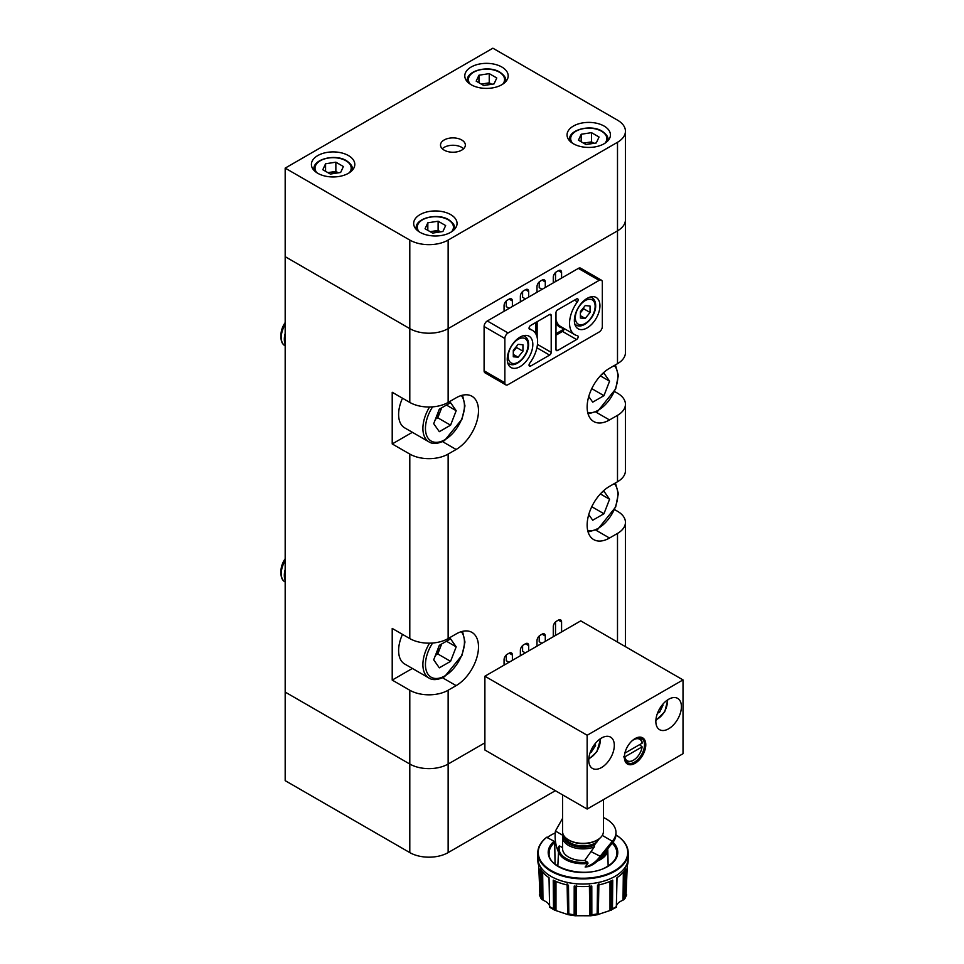 <?xml version="1.0" encoding="UTF-8"?>
<svg xmlns="http://www.w3.org/2000/svg" width="964" height="964" viewBox="0 0 964 964"><rect width="100%" height="100%" fill="white"/><g stroke="black" fill="none" stroke-linecap="round" stroke-linejoin="round"><path stroke-width="1.45" d="M285.175 323.952A18.075 10.435 120 0 0 280.982 337.279A18.075 10.435 120 0 0 284.729 345.558A18.075 10.435 120 0 0 284.85 345.63M285.175 324.494A18.075 10.435 120 0 0 281.235 337.424A18.075 10.435 120 0 0 284.97 345.702A18.075 10.435 120 0 0 285.175 345.811M285.175 322.591A14.954 8.64 120 0 0 280.982 334.737L280.982 337.279M285.175 333.423A18.075 10.435 120 0 0 284.32 339.208A18.075 10.435 120 0 0 285.175 344.015M435.885 418.051A13.773 7.953 120 0 0 440.596 410.556A13.773 7.953 120 0 0 441.416 407.977M402.494 398.216A29.378 16.954 120 0 0 404.699 427.871L428.98 441.886A29.378 16.954 -60 0 1 429.546 407.013M433.704 423.678L439.319 409.194L450.574 402.699L456.189 410.7L450.574 425.184L439.319 431.679L433.704 423.678M446.453 405.073L456.189 410.7M441.657 407.844L437.789 417.81L450.574 425.184M435.463 419.147L437.789 417.81M600.355 493.93L609.573 499.256L603.958 491.254L601.608 492.616M609.573 499.256L603.958 513.74L592.715 520.235L588.751 514.595M591.776 506.715L603.958 513.74M285.175 560.096A18.075 10.435 120 0 0 280.982 573.435A18.075 10.435 120 0 0 284.729 581.714A18.075 10.435 120 0 0 284.85 581.786M285.175 560.638A18.075 10.435 120 0 0 281.235 573.58A18.075 10.435 120 0 0 284.97 581.858A18.075 10.435 120 0 0 285.175 581.967M285.175 558.746A14.954 8.64 120 0 0 280.982 570.893L280.982 573.435M285.175 569.567A18.075 10.435 120 0 0 284.32 575.363A18.075 10.435 120 0 0 285.175 580.171M435.885 654.207A13.773 7.953 120 0 0 440.596 646.711A13.773 7.953 120 0 0 441.416 644.133M402.494 634.36A29.378 16.954 120 0 0 404.699 664.015L428.98 678.041A29.378 16.954 -60 0 1 429.546 643.157M433.704 659.834L439.319 645.338L450.574 638.855L456.189 646.844L450.574 661.34L439.319 667.835L433.704 659.834M446.453 641.229L456.189 646.844M441.657 644L437.789 653.954L450.574 661.34M435.463 655.303L437.789 653.954M600.355 375.852L609.573 381.178L603.958 373.176L601.608 374.538M609.573 381.178L603.958 395.674L592.715 402.157L588.751 396.529M591.776 388.637L603.958 395.674M555.348 790.697L448.139 852.598A27.113 15.653 180 0 1 409.796 852.598L285.175 780.647L285.175 692.08L409.796 764.042L285.175 692.08L285.175 256.677L409.796 328.628A27.113 15.653 0 0 0 448.139 328.628L617.502 230.854A27.113 15.653 0 0 0 625.443 219.78A27.113 15.653 180 0 1 617.502 230.854L617.502 142.286A27.113 15.653 0 0 0 625.443 131.225A27.113 15.653 0 0 0 617.502 120.151L492.881 48.2L285.175 168.122L409.796 240.072A27.113 15.653 0 0 0 448.139 240.072L617.502 142.286M409.796 852.598L409.796 764.042A27.113 15.653 0 0 0 448.139 764.042L484.892 742.822L448.139 764.042L448.139 852.598M501.822 84.724A21.69 12.52 0 0 0 508.185 75.879A21.69 12.52 0 0 0 494.785 64.299A21.69 12.52 0 0 0 471.155 67.022A21.69 12.52 0 0 0 464.793 75.879A21.69 12.52 0 0 0 478.192 87.447A21.69 12.52 0 0 0 501.822 84.724M348.438 173.291A21.69 12.52 0 0 0 354.8 164.434A21.69 12.52 0 0 0 341.401 152.854A21.69 12.52 0 0 0 317.771 155.578A21.69 12.52 0 0 0 311.408 164.434A21.69 12.52 0 0 0 324.808 176.002A21.69 12.52 0 0 0 348.438 173.291M450.694 232.324A21.69 12.52 0 0 0 457.057 223.467A21.69 12.52 0 0 0 443.657 211.899A21.69 12.52 0 0 0 420.027 214.611A21.69 12.52 0 0 0 413.664 223.467A21.69 12.52 0 0 0 427.064 235.035A21.69 12.52 0 0 0 450.694 232.324M604.079 143.769A21.69 12.52 0 0 0 610.441 134.912A21.69 12.52 0 0 0 597.041 123.344A21.69 12.52 0 0 0 573.411 126.055A21.69 12.52 0 0 0 567.049 134.912A21.69 12.52 0 0 0 580.448 146.48A21.69 12.52 0 0 0 604.079 143.769M461.72 150.131A12.424 7.17 0 0 0 465.359 145.058A12.424 7.17 0 0 0 457.695 138.43A12.424 7.17 0 0 0 444.151 139.985A12.424 7.17 0 0 0 440.512 145.058A12.424 7.17 0 0 0 448.176 151.685A12.424 7.17 0 0 0 461.72 150.131M463.6 148.745A12.424 7.17 0 0 0 444.151 147.359A12.424 7.17 0 0 0 442.283 148.745M448.139 240.072L448.139 328.628A27.113 15.653 180 0 1 409.796 328.628L409.796 240.072M285.175 168.122L285.175 256.677L409.796 328.628L409.796 402.422A27.113 15.653 0 0 0 448.139 402.422L456.129 397.819A31.631 18.268 120 0 1 471.95 396.252A31.631 18.268 120 0 1 476.794 421.593A31.631 18.268 120 0 1 456.129 449.477L448.139 454.08A27.113 15.653 180 0 1 409.796 454.08L392.215 443.934L412.375 432.306M580.4 311.589L580.4 318.024L585.232 318.457L590.052 312.457L590.052 306.022L585.232 305.588L580.4 311.589M580.4 312.697A6.82 3.94 120 0 0 581.256 311.77L583.666 308.769L583.666 307.54M580.4 312.818L581.256 311.77A6.82 3.94 120 0 0 583.244 308.058M583.666 308.769L590.052 312.457M580.4 315.674L585.232 318.457M513.294 350.342L513.294 356.776L518.126 357.198L522.946 351.197L522.946 344.763L518.126 344.341L513.294 350.342M513.294 351.45A6.82 3.94 120 0 0 514.149 350.51L516.559 347.51L516.559 346.281M513.294 351.571L514.149 350.51A6.82 3.94 120 0 0 516.138 346.799M516.559 347.51L522.946 351.197M513.294 354.415L518.126 357.198M440.355 231.902A9.23 5.326 0 0 0 432.969 231.24A9.23 5.326 0 0 0 430.462 231.866M442.898 231.505L432.607 233.095L425.064 228.745L427.823 222.805L438.114 221.214L445.657 225.564L442.898 231.505M427.823 230.348L427.823 222.805M430.137 231.673L438.114 230.444L438.114 221.214M440.584 231.866L438.114 230.444M593.74 143.347A9.23 5.326 0 0 0 586.353 142.684A9.23 5.326 0 0 0 583.847 143.311M596.282 142.949L585.992 144.54L578.448 140.19L581.208 134.249L591.498 132.658L599.042 137.008L596.282 142.949M581.208 141.78L581.208 134.249M583.521 143.118L591.498 141.889L591.498 132.658M593.969 143.311L591.498 141.889M338.099 172.869A9.23 5.326 0 0 0 330.712 172.195A9.23 5.326 0 0 0 328.206 172.833M340.641 172.472L330.351 174.062L322.807 169.712L325.567 163.772L335.858 162.181L343.401 166.531L340.641 172.472M325.567 171.303L325.567 163.772M327.881 172.64L335.858 171.399L335.858 162.181M338.328 172.833L335.858 171.399M491.483 84.302A9.23 5.326 0 0 0 484.097 83.639A9.23 5.326 0 0 0 481.59 84.278M494.026 83.916L483.735 85.507L476.192 81.157L478.951 75.216L489.242 73.626L496.785 77.976L494.026 83.916M478.951 82.747L478.951 75.216M481.265 84.085L489.242 82.844L489.242 73.626M491.712 84.266L489.242 82.844M512.378 306.492L512.378 300.961A4.519 2.615 120 0 0 511.438 298.888A4.519 2.615 120 0 0 509.173 299.105L507.257 300.214A4.519 2.615 120 0 0 504.064 305.757L504.064 311.288M528.67 297.081L528.67 291.55A4.519 2.615 120 0 0 527.73 289.477A4.519 2.615 120 0 0 525.476 289.706L523.56 290.803A4.519 2.615 120 0 0 520.367 296.346L520.367 301.877M545.287 287.489L545.287 281.958A4.519 2.615 120 0 0 544.347 279.885A4.519 2.615 120 0 0 542.093 280.102L540.177 281.211A4.519 2.615 120 0 0 536.984 286.754L536.984 292.285M561.578 278.078L561.578 272.547A4.519 2.615 120 0 0 560.65 270.474A4.519 2.615 120 0 0 558.385 270.703L556.469 271.8A4.519 2.615 120 0 0 553.276 277.343L553.276 282.874M448.139 402.422L448.139 328.628L617.502 230.854L617.502 363.681L609.513 368.296A31.631 18.268 120 0 0 588.847 396.168A31.631 18.268 120 0 0 593.704 421.521A31.631 18.268 120 0 0 609.513 419.955L617.502 415.339L617.502 481.759L609.513 486.374A31.631 18.268 120 0 0 588.847 514.246A31.631 18.268 120 0 0 593.704 539.599A31.631 18.268 120 0 0 609.513 538.033L617.502 533.417L617.502 642.084M442.5 677.752L456.129 685.621A31.631 18.268 120 0 0 476.794 657.749A31.631 18.268 120 0 0 471.95 632.396A31.631 18.268 120 0 0 456.129 633.963L448.139 638.578A27.113 15.653 0 0 1 409.796 638.578L392.215 628.432L392.215 680.09L412.375 668.45M456.129 685.621L448.139 690.236A27.113 15.653 180 0 1 409.796 690.236L392.215 680.09M561.578 631.938L561.578 621.973A4.519 2.615 120 0 0 560.65 619.912A4.519 2.615 120 0 0 558.385 620.129L556.469 621.238A4.519 2.615 120 0 0 553.276 626.769L553.276 636.734M512.378 660.352L512.378 655.002A4.519 2.615 120 0 0 511.438 652.929A4.519 2.615 120 0 0 509.173 653.158L507.257 654.267A4.519 2.615 120 0 0 504.064 659.798L504.064 665.148M528.67 650.941L528.67 645.591A4.519 2.615 120 0 0 527.73 643.518A4.519 2.615 120 0 0 525.476 643.747L523.56 644.856A4.519 2.615 120 0 0 520.367 650.387L520.367 655.737M545.287 641.349L545.287 635.999A4.519 2.615 120 0 0 544.347 633.926A4.519 2.615 120 0 0 542.093 634.155L540.177 635.264A4.519 2.615 120 0 0 536.984 640.795L536.984 646.145M614.598 391.529L617.502 393.204A27.113 15.653 180 0 1 625.443 404.278A27.113 15.653 180 0 1 617.502 415.339M617.502 481.759A27.113 15.653 0 0 0 625.443 470.697L625.443 404.278M614.598 509.607L617.502 511.282A27.113 15.653 180 0 1 625.443 522.355A27.113 15.653 180 0 1 617.502 533.417M409.796 690.236L409.796 764.042A27.113 15.653 0 0 0 448.139 764.042L448.139 690.236M409.796 402.422L392.215 392.276L392.215 443.934M617.502 363.681A27.113 15.653 0 0 0 625.443 352.619L625.443 131.225M539.213 635.987L539.213 641.723L541.937 643.289M555.517 635.445L555.517 621.961M509.016 662.292L506.305 660.726L506.305 654.99M525.32 652.881L522.596 651.315L522.596 645.579M509.173 308.335L506.305 306.673L506.305 300.937M525.476 298.924L522.596 297.261L522.596 291.538M542.093 289.333L539.213 287.67L539.213 281.934M555.517 281.584L555.517 272.535M532.827 344.497A18.075 10.435 120 0 0 529.079 336.219A18.075 10.435 120 0 0 515.15 341.063A18.075 10.435 120 0 0 507.257 359.259A18.075 10.435 120 0 0 511.004 367.525A18.075 10.435 120 0 0 524.934 362.693A18.075 10.435 120 0 0 532.827 344.497M599.933 305.757A18.075 10.435 120 0 0 596.186 297.478A18.075 10.435 120 0 0 582.256 302.322A18.075 10.435 120 0 0 574.363 320.518A18.075 10.435 120 0 0 578.111 328.784A18.075 10.435 120 0 0 592.041 323.94A18.075 10.435 120 0 0 599.933 305.757M549.601 314.517A2.265 1.301 -60 0 1 550.733 314.409A2.265 1.301 -60 0 1 551.203 315.433L549.601 314.517L530.646 325.458A2.265 1.301 120 0 0 529.043 328.23A2.265 1.301 120 0 0 529.513 329.266A2.265 1.301 120 0 0 529.754 329.351A24.859 14.352 -60 0 1 532.465 330.351A24.859 14.352 -60 0 1 529.754 363.175A2.265 1.301 120 0 0 529.043 365.127A2.265 1.301 120 0 0 529.513 366.163A2.265 1.301 120 0 0 530.646 366.055L549.601 355.101L536.924 347.787M569.567 323.277A24.859 14.352 -60 0 1 577.436 301.828A2.265 1.301 120 0 0 577.677 298.84A2.265 1.301 120 0 0 576.544 298.961L557.59 309.902A2.265 1.301 -60 0 0 555.987 312.673L555.987 349.571L557.59 350.498L576.544 339.545A2.265 1.301 120 0 0 578.026 337.557A2.265 1.301 120 0 0 577.677 335.749A2.265 1.301 120 0 0 577.436 335.653A24.859 14.352 -60 0 1 574.725 334.653A24.859 14.352 -60 0 1 569.567 323.277M504.859 338.497L504.859 382.78A4.519 2.615 120 0 0 505.799 384.853A4.519 2.615 120 0 0 508.064 384.624L599.126 332.038A4.519 2.615 120 0 0 602.331 326.507L602.331 282.235A4.519 2.615 120 0 0 601.391 280.163A4.519 2.615 120 0 0 599.126 280.379L508.064 332.966A4.519 2.615 120 0 0 504.859 338.497L484.097 326.507L484.097 370.791L504.859 382.78M599.126 280.379L578.364 268.39L487.29 320.976L508.064 332.966M484.097 326.507A4.519 2.615 -60 0 1 487.29 320.976M578.364 268.39A4.519 2.615 -60 0 1 580.617 268.173L601.391 280.163M505.799 384.853L485.025 372.851A4.519 2.615 -60 0 1 484.097 370.791M537.478 344.413L551.203 352.342L551.203 315.433M551.203 352.342A2.265 1.301 -60 0 1 549.601 355.101M557.59 350.498A2.265 1.301 -60 0 1 556.457 350.607A2.265 1.301 -60 0 1 555.987 349.571M662.328 704.841L662.979 705.214L659.593 712.288L657.52 713.167M662.979 705.214L662.63 704.467M658.219 711.492L659.593 712.288M595.246 743.557L595.559 745.57L591.257 752.137L590.269 752.281M594.27 744.823L595.559 745.57M590.498 751.703L591.257 752.137M632.842 760.536L633.481 760.162A12.424 7.17 -60 0 1 624.841 756.848L642.12 746.871A12.424 7.17 -60 0 1 633.481 760.162L632.842 760.536A13.327 7.7 -60 0 1 626.178 761.186A13.327 7.7 -60 0 1 625.13 760.355M642.12 746.871L639.578 744.654M624.383 756.74A14.231 8.218 120 0 0 627.323 762.898A14.231 8.218 120 0 0 634.445 762.187A14.231 8.218 120 0 0 643.747 749.643A14.231 8.218 120 0 0 641.554 738.243A14.231 8.218 120 0 0 634.758 738.773M635.083 763.295A15.135 8.736 -60 0 1 624.371 757.114A15.135 8.736 -60 0 1 635.083 738.581L635.083 738.581A15.135 8.736 -60 0 1 645.784 744.762A15.135 8.736 -60 0 1 635.083 763.295M668.63 699.274A18.075 10.435 120 0 0 656.821 715.204A18.075 10.435 120 0 0 659.593 729.688A18.075 10.435 120 0 0 668.63 728.796A18.075 10.435 120 0 0 680.439 712.866A18.075 10.435 120 0 0 677.668 698.382A18.075 10.435 120 0 0 668.63 699.274M601.524 738.026A18.075 10.435 120 0 0 589.715 753.956A18.075 10.435 120 0 0 592.486 768.441A18.075 10.435 120 0 0 601.524 767.537A18.075 10.435 120 0 0 613.333 751.607A18.075 10.435 120 0 0 610.561 737.123A18.075 10.435 120 0 0 601.524 738.026M624.443 870.841L624.19 899.424L622.467 900.412C618.683 902.087 616.623 904.148 616.297 906.582M555.252 832.92A45.188 26.088 -0 0 0 551.034 835.065A45.188 26.088 -0 0 0 547.432 837.415M546.937 837.126A44.742 25.823 180 0 0 553.854 872.01A44.742 25.823 180 0 0 614.622 870.673A44.742 25.823 180 0 0 615.972 834.957A45.188 26.088 180 0 1 628.191 852.779A45.188 26.088 180 0 1 614.948 871.227A45.188 26.088 180 0 1 565.699 876.891A45.188 26.088 180 0 1 537.804 852.779A45.188 26.088 180 0 1 546.612 837.306L554.083 841.247L555.77 843.331M625.564 868.986L625.178 897.918L624.19 899.424L625.202 897.737L625.732 868.913A45.139 26.064 180 0 1 616.936 877.698L616.358 907.257L617.02 877.65M616.358 906.714L616.538 897.568M539.948 895.436L538.719 865.6A45.139 26.064 180 0 1 537.864 860.852L537.804 858.273A45.188 26.088 180 0 1 537.804 858.117A45.188 26.088 180 0 1 537.804 858.105A45.188 26.088 180 0 1 537.804 857.936L537.804 852.779M549.637 907.257L549.046 877.698A45.139 26.064 180 0 1 540.262 868.913L540.804 897.894L543.515 900.412C547.311 902.087 549.372 904.148 549.697 906.594M553.517 908.546L554.686 910.173L568.254 914.703L568.82 914.101L568.471 885.205A45.139 26.064 180 0 1 553.24 880.132L553.517 908.546L553.432 880.216M590.462 886.229L590.824 915.764L591.836 914.752L591.788 886.085A45.139 26.064 180 0 1 574.207 886.085L574.158 914.752L575.159 915.764L576.243 915.752L575.159 915.764L575.532 886.229M611.236 880.855L611.297 910.173L612.465 908.823L612.743 880.132A45.139 26.064 180 0 1 597.523 885.205L597.15 913.932L598.307 914.426L598.307 884.458M603.416 817.532A32.993 19.051 180 0 1 615.984 832.486A32.993 19.051 180 0 1 612.321 841.211L612.321 843.054L601.247 856.827A32.993 26.016 95.1 0 1 588.45 866.588L585.136 867.034L587.944 863.467A24.787 14.315 180 0 1 558.204 849.272A24.787 14.315 180 0 1 558.698 846.585L559.59 845.958L562.566 847.681M562.566 794.866L562.566 831.558A20.425 11.797 -0 0 0 568.555 839.897L569.35 840.367A19.292 11.146 180 0 0 596.644 840.367L597.439 839.897A20.425 11.797 -0 0 0 603.416 831.558L603.416 799.662M638.264 737.605A13.327 7.7 -60 0 1 639.506 738.099A13.327 7.7 -60 0 1 642.132 742.437L642.12 743.184L624.865 753.149M562.566 837.101A20.425 11.797 180 0 0 573.351 847.489A20.425 11.797 180 0 0 594.318 846.91L584.726 860.466A20.425 11.797 180 0 1 562.566 848.718L562.566 837.101A20.425 11.797 180 0 1 563.133 834.33M594.318 846.91L594.451 845.018L599.415 838.572M563.735 835.487A19.292 11.146 -0 0 0 573.845 845.982A19.292 11.146 -0 0 0 594.571 845.091M568.555 839.897A20.425 11.797 -0 0 0 597.439 839.897L596.644 840.367M584.726 860.466L587.775 862.238L587.944 863.467M602.295 835.414L612.321 841.211L599.873 856.695A32.993 26.016 95.1 0 1 585.136 867.034M558.156 851.345A32.993 26.016 95.1 0 1 555.433 831.04L562.566 818.376M558.698 846.585L559.59 845.958A23.883 13.797 180 0 0 587.775 862.238M555.059 863.949L554.734 842.741M628.191 852.779L628.191 857.936A45.188 26.088 180 0 1 628.179 858.093A45.188 26.088 180 0 1 628.179 858.117A45.188 26.088 180 0 1 628.179 858.273L628.13 860.852A45.139 26.064 180 0 1 627.263 865.6L626.034 895.436M567.676 885.036L567.676 914.426L567.109 883.831M589.414 885.301L589.751 915.752L590.824 915.764L576.243 915.752L576.568 885.301M549.432 896.532L549.022 877.686L549.601 907.22L554.686 910.173L554.758 880.855M540.418 869.179L540.804 897.894L541.804 899.424L541.551 870.854M610.007 881.409L610.007 910.522L616.37 907.257M610.007 910.522L598.307 914.426L598.885 883.831M591.583 886.049L591.812 914.932M591.667 886.097L591.812 904.774M574.327 886.097L574.17 905.811M597.656 885.109L597.162 914.077M612.538 880.144L612.441 909.004M612.622 880.18L612.562 898.846M597.162 913.655L597.27 904.967M625.636 869.07L625.383 887.711M540.358 869.07L540.623 888.76M568.399 885.181L568.712 903.931M553.372 880.192L553.432 899.882M568.338 885.109L568.82 914.101M591.077 851.622L601.247 856.827M615.984 832.486L615.984 834.33A32.993 19.051 180 0 1 612.321 843.054M484.892 676.222L580.762 620.864L683.018 679.909L587.148 735.255L484.892 676.222L484.892 750.016L587.148 809.049L587.148 735.255M587.148 809.049L683.018 753.703L683.018 679.909M623.551 756.861L624.841 756.848M632.059 740.822A12.424 7.17 -60 0 1 642.12 743.184M432.619 406.868A27.57 15.918 120 0 0 426.582 435.342A27.57 15.918 120 0 0 444.946 439.692A27.57 15.918 120 0 0 462.069 418.075A27.57 15.918 120 0 0 461.322 395.517M587.763 530.754A27.57 15.918 120 0 0 598.331 528.248A27.57 15.918 120 0 0 615.622 506.148A27.57 15.918 120 0 0 614.297 483.615M432.619 643.024A27.57 15.918 120 0 0 426.582 671.498A27.57 15.918 120 0 0 444.946 675.848A27.57 15.918 120 0 0 462.069 654.219A27.57 15.918 120 0 0 461.322 631.673M587.763 412.688A27.57 15.918 120 0 0 598.331 410.182A27.57 15.918 120 0 0 615.622 388.082A27.57 15.918 120 0 0 614.297 365.537M574.869 324.302L576.038 324.988A15.822 9.134 -60 0 1 574.773 323.964M575.327 317.746A14.014 8.086 120 0 0 585.232 323.458A14.014 8.086 120 0 0 595.137 306.311A14.014 8.086 120 0 0 585.232 300.587A14.014 8.086 120 0 0 575.327 317.746M590.342 296.996A15.822 9.134 -60 0 1 591.86 297.587L590.679 296.912M507.763 363.042L508.944 363.729A15.822 9.134 -60 0 1 507.667 362.705M508.221 356.487A14.014 8.086 120 0 0 518.126 362.211A14.014 8.086 120 0 0 528.031 345.052A14.014 8.086 120 0 0 518.126 339.328A14.014 8.086 120 0 0 508.221 356.487M523.235 335.737A15.822 9.134 -60 0 1 524.753 336.328L523.572 335.653M454.562 229.287L454.562 228.082A19.208 11.086 180 0 1 454.418 229.444M451.55 231.806A18.075 10.435 0 0 0 448.139 219.78A18.075 10.435 0 0 0 424.811 218.683A18.075 10.435 0 0 0 419.171 231.806M416.303 229.444A19.208 11.086 180 0 1 416.159 228.082L416.159 229.287M607.947 140.732L607.947 139.527A19.208 11.086 180 0 1 607.802 140.889M604.934 143.25A18.075 10.435 0 0 0 601.524 131.225A18.075 10.435 0 0 0 578.195 130.128A18.075 10.435 0 0 0 572.568 143.25M569.688 140.889A19.208 11.086 180 0 1 569.543 139.527L569.543 140.732M352.306 170.254L352.306 169.037A19.208 11.086 180 0 1 352.161 170.411M349.293 172.773A18.075 10.435 0 0 0 345.883 160.735A18.075 10.435 0 0 0 322.542 159.65A18.075 10.435 0 0 0 316.915 172.773M314.047 170.411A19.208 11.086 180 0 1 313.903 169.037L313.903 170.254M505.69 81.699L505.69 80.482A19.208 11.086 180 0 1 505.546 81.856M502.678 84.217A18.075 10.435 0 0 0 499.268 72.18A18.075 10.435 0 0 0 475.939 71.095A18.075 10.435 0 0 0 470.299 84.217M467.432 81.856A19.208 11.086 180 0 1 467.287 80.482L467.287 81.699M448.139 454.08L448.139 638.578M409.796 454.08L409.796 638.578M442.5 441.596L456.129 449.477M595.885 530.164L609.513 538.033M595.885 412.086L609.513 419.955M558.385 620.129L561.578 621.973M509.173 653.158L512.378 655.002M525.476 643.747L528.67 645.591M542.093 634.155L545.287 635.999M509.173 299.105L512.378 300.961M525.476 289.706L528.67 291.55M542.093 280.102L545.287 281.958M558.385 270.703L561.578 272.547M555.987 333.701L561.855 330.327A1.362 0.783 120 0 0 562.386 327.989A0.904 0.723 100.7 0 1 562.602 327.664M562.386 327.989A25.763 14.87 -60 0 1 555.987 323.157M555.987 319.59A24.859 14.352 120 0 0 560.662 326.543L574.725 334.653M529.043 365.127L530.646 366.055M574.508 300.141L577.436 301.828M564.085 328.519A2.265 1.301 -60 0 1 562.494 331.423L576.544 339.545M561.855 330.327L562.494 331.423L555.987 335.183M537.141 321.711L537.141 337.304M535.864 333.893L535.864 322.446M655.93 719.759A14.014 8.086 120 0 0 656.183 719.662A14.014 8.086 120 0 0 667.233 700.177M588.823 758.511A14.014 8.086 120 0 0 596.644 751.51A14.014 8.086 120 0 0 600.126 738.918M628.179 858.273A45.188 26.088 180 0 1 614.948 876.409A45.188 26.088 180 0 1 565.952 882.12A45.188 26.088 180 0 1 537.804 858.273M628.179 858.117L628.179 858.093A45.188 26.088 180 0 1 614.948 876.384A45.188 26.088 180 0 1 565.832 882.072A45.188 26.088 180 0 1 537.804 858.093L537.804 858.117M612.176 843.199A33.873 19.557 180 0 1 616.864 853.381C616.719 858.346 613.466 862.744 607.139 866.564C587.739 879.204 547.432 869.179 549.119 853.381A33.873 19.557 180 0 1 554.734 842.355M612.996 842.247A34.776 20.075 180 0 1 607.585 866.612A34.776 20.075 180 0 1 560.928 867.937A34.776 20.075 180 0 1 554.083 841.247M606.826 849.67A23.883 13.797 180 0 1 599.994 858.406M607.73 848.513L607.778 849.272A24.787 14.315 180 0 1 600.524 859.563A24.787 14.315 180 0 1 597.463 861.069M616.358 906.582A44.513 25.703 180 0 1 614.466 907.739A44.513 25.703 180 0 1 612.465 908.823M540.792 897.737A44.513 25.703 180 0 1 539.37 894.664M553.529 908.823A44.513 25.703 180 0 1 549.625 906.582M574.158 914.752A44.513 25.703 180 0 1 568.832 913.932M597.15 913.932A44.513 25.703 180 0 1 591.836 914.752M596.885 842.114A18.075 10.435 180 0 1 595.776 842.813A18.075 10.435 180 0 1 577.677 845.416A18.075 10.435 180 0 1 565.241 837.391M594.607 844.838A18.979 10.953 180 0 1 574.436 845.958A18.979 10.953 180 0 1 564.012 835.933M588.558 843.151A18.075 10.435 180 0 1 577.424 843.151M562.807 835.306L555.433 831.04M626.624 894.664A44.513 25.703 180 0 1 625.202 897.737M574.399 886.049L574.17 914.896M574.375 886.109L574.158 914.438M623.334 872.215L623.033 900.159M616.972 877.686L616.358 906.293M540.406 869.154L540.78 897.46M542.66 872.215L542.961 900.147M549.01 877.589L549.637 906.714M555.975 881.409L555.975 910.522M553.444 880.228L553.541 908.968M428.98 441.886C432.8 444.356 437.993 443.898 444.573 440.524L462.045 419.087L464.961 405.88L462.539 395.192M588.088 531.983L597.957 529.079L615.683 507.004L618.358 493.556L615.418 482.964M428.98 678.041C432.8 680.5 437.993 680.054 444.573 676.68L462.045 655.243L464.961 642.036L462.539 631.348M588.088 413.905L597.957 411.001L615.683 388.926L618.358 375.478L615.418 364.886M576.038 324.988C583.268 329.821 596.065 316.373 595.668 305.564C595.632 301.816 594.366 299.153 591.86 297.587M508.944 363.729C516.162 368.561 528.959 355.113 528.561 344.317C528.525 340.557 527.26 337.894 524.753 336.328M454.562 228.082C454.984 225.54 453.032 222.756 448.706 219.72C437.608 212.67 415.303 218.105 416.159 228.082M607.947 139.527C608.368 136.984 606.416 134.201 602.09 131.164C590.992 124.115 568.688 129.55 569.543 139.527M352.306 169.037C352.728 166.507 350.776 163.723 346.45 160.687C335.352 153.638 313.047 159.072 313.903 169.037M505.69 80.482C506.112 77.951 504.16 75.168 499.834 72.131C488.736 65.07 466.431 70.517 467.287 80.482M625.443 522.355L625.443 646.675M529.043 328.375L532.465 330.351M667.823 699.78L664.738 711.794L655.881 720.47M600.717 738.52L596.873 751.763L588.775 759.21M558.759 846.32L557.843 865.961M626.178 761.186L625.274 760.668M639.506 738.099L638.614 737.581M607.778 849.272L608.139 865.961M568.182 914.691L575.351 915.8M541.069 898.581L539.43 895.062M626.564 895.062L624.925 898.581M597.788 914.691L590.631 915.8"/></g></svg>
